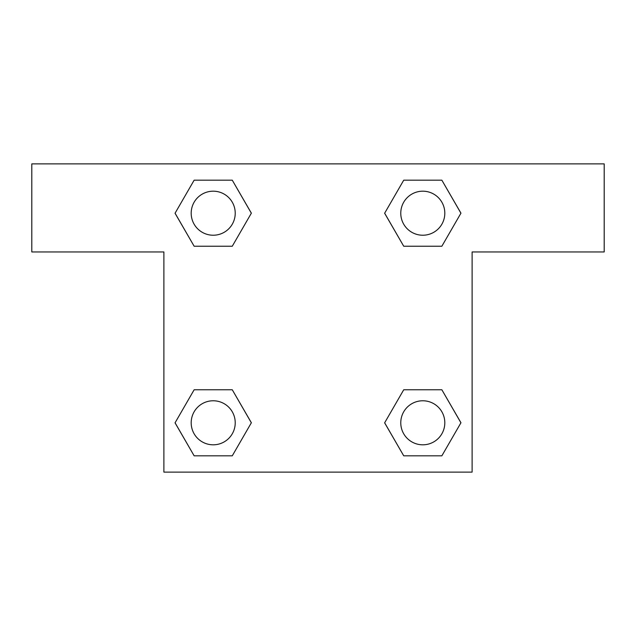 <?xml version="1.0" encoding="UTF-8"?>
<svg xmlns="http://www.w3.org/2000/svg" width="636" height="636" viewBox="0 0 636 636"><rect width="100%" height="100%" fill="white"/><g stroke="black" fill="none" stroke-linecap="round" stroke-linejoin="round"><path stroke-width="0.95" d="M604.2 163.889L31.8 163.889L31.8 251.951L163.889 251.951L163.889 472.111L472.111 472.111L472.111 251.951L604.2 251.951L604.2 163.889M194.139 246.227L232.275 246.227L194.139 246.227L175.075 213.203L194.139 180.187L232.275 180.187L251.339 213.203L232.275 246.227L194.139 246.227L175.035 213.235M232.275 180.187L194.139 180.187L232.275 180.187L251.379 213.179M232.275 389.773L194.139 389.773L232.275 389.773L251.339 422.797L232.275 455.813L194.139 455.813L175.075 422.797L194.139 389.773L232.275 389.773L251.379 422.765M194.139 455.813L232.275 455.813L194.139 455.813L175.035 422.821M441.861 389.773L403.725 389.773L441.861 389.773L460.925 422.797L441.861 455.813L403.725 455.813L384.661 422.797L403.725 389.773L441.861 389.773L460.965 422.765M403.725 455.813L441.861 455.813L403.725 455.813L384.621 422.821M403.725 246.227L441.861 246.227L403.725 246.227L384.661 213.203L403.725 180.187L441.861 180.187L460.925 213.203L441.861 246.227L403.725 246.227L384.621 213.235M441.861 180.187L403.725 180.187L441.861 180.187L460.965 213.179M444.81 422.797A22.014 22.014 0 0 0 411.786 403.725A22.014 22.014 0 0 0 411.786 441.861A22.014 22.014 0 0 0 444.81 422.797M235.225 422.797A22.014 22.014 0 0 0 202.2 403.725A22.014 22.014 0 0 0 202.2 441.861A22.014 22.014 0 0 0 235.225 422.797M444.81 213.203A22.014 22.014 0 0 0 411.786 194.139A22.014 22.014 0 0 0 411.786 232.275A22.014 22.014 0 0 0 444.81 213.203M235.225 213.203A22.014 22.014 0 0 0 202.2 194.139A22.014 22.014 0 0 0 202.2 232.275A22.014 22.014 0 0 0 235.225 213.203"/></g></svg>
